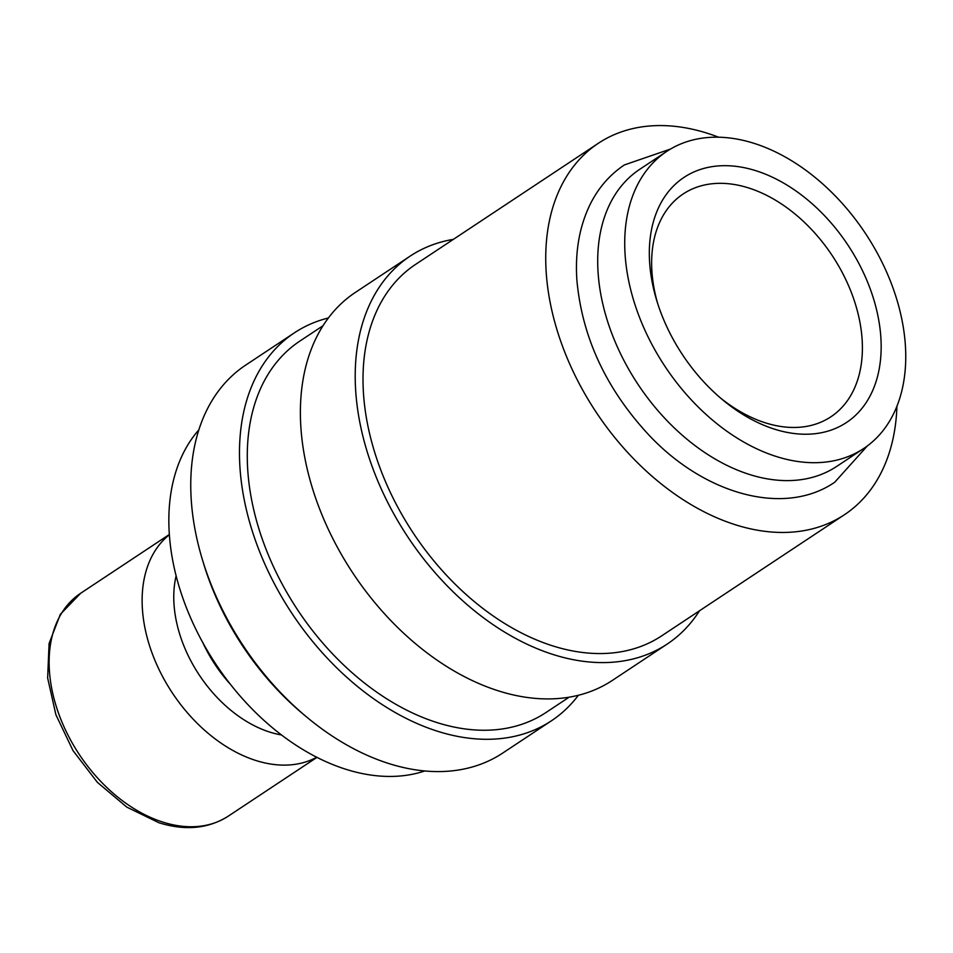 <?xml version="1.0" encoding="UTF-8"?>
<svg xmlns="http://www.w3.org/2000/svg" width="953" height="953" viewBox="0 0 953 953"><rect width="100%" height="100%" fill="white"/><g stroke="black" fill="none" stroke-linecap="round" stroke-linejoin="round"><path stroke-width="1.43" d="M666.778 151.384L639.761 169.289A178.235 120.281 56.5 0 0 598.103 272.903A178.235 120.281 56.5 0 0 688.816 440.739A178.235 120.281 56.5 0 0 836.674 466.422L863.692 448.506A178.235 120.281 56.5 0 0 905.35 344.891A178.235 120.281 56.5 0 0 814.636 177.055A178.235 120.281 56.5 0 0 666.778 151.384A178.235 120.281 56.5 0 0 625.12 254.999A178.235 120.281 56.5 0 0 715.834 422.834A178.235 120.281 56.5 0 0 863.692 448.506M578.4 695.249A232.687 157.031 -123.5 0 1 551.465 720.766L502.743 753.049A232.687 157.031 -123.5 0 1 306.521 716.906A232.687 157.031 -123.5 0 1 202.489 559.923A232.687 157.031 -123.5 0 1 191.279 500.408A232.687 157.031 -123.5 0 1 245.66 365.13L294.382 332.835A232.687 157.031 -123.5 0 1 328.368 317.98M306.521 716.906L303.316 714.226A222.788 150.348 -123.5 0 1 203.704 563.926L202.489 559.923M551.465 720.766A232.687 157.031 -123.5 0 1 358.423 687.232A232.687 157.031 -123.5 0 1 240.001 468.114A232.687 157.031 -123.5 0 1 294.382 332.835M569.132 697.179L545.998 712.51A222.788 150.348 -123.5 0 1 361.175 680.406A222.788 150.348 -123.5 0 1 247.78 470.615A222.788 150.348 -123.5 0 1 299.85 341.091L322.984 325.759M699.502 610.778A232.687 157.031 -123.5 0 1 667.195 644.061A232.687 157.031 -123.5 0 1 474.153 610.539A232.687 157.031 -123.5 0 1 355.731 391.421A232.687 157.031 -123.5 0 1 410.112 256.143A232.687 157.031 -123.5 0 1 453.366 239.358M667.195 644.061L612.374 680.394A232.687 157.031 -123.5 0 1 419.344 646.861A232.687 157.031 -123.5 0 1 300.91 427.754A232.687 157.031 -123.5 0 1 355.29 292.476L410.112 256.143M896.928 406.288A222.788 150.348 -123.5 0 1 844.453 514.715A222.788 150.348 -123.5 0 1 659.631 482.611A222.788 150.348 -123.5 0 1 546.236 272.82A222.788 150.348 -123.5 0 1 598.317 143.295A222.788 150.348 -123.5 0 1 718.622 137.22M844.453 514.715L661.727 635.818A222.788 150.348 -123.5 0 1 476.905 603.714A222.788 150.348 -123.5 0 1 363.51 393.923A222.788 150.348 -123.5 0 1 415.579 264.398L598.317 143.295M202.644 642.262A112.883 76.169 56.5 0 0 230.745 684.683M176.138 575.826A112.883 76.169 56.5 0 0 174.018 604.476A112.883 76.169 56.5 0 0 281.611 734.977M169.36 534.752A133.67 90.201 56.5 0 0 142.426 609.336A133.67 90.201 56.5 0 0 207.563 732.821A133.67 90.201 56.5 0 0 316.789 757.218M424.835 770.953A207.933 140.317 -123.5 0 1 169.312 534.097A207.933 140.317 -123.5 0 1 198.82 429.91M657.594 303.233A133.67 90.201 -123.5 0 1 651.935 271.676A133.67 90.201 -123.5 0 1 683.17 193.971A133.67 90.201 -123.5 0 1 794.063 213.234A133.67 90.201 -123.5 0 1 862.096 339.101A133.67 90.201 -123.5 0 1 830.861 416.818A133.67 90.201 -123.5 0 1 720.265 397.806M880.834 337.028A147.036 99.231 -123.5 0 1 722.469 399.676A147.036 99.231 -123.5 0 1 656.724 300.469A147.036 99.231 -123.5 0 1 649.648 262.861A147.036 99.231 -123.5 0 1 756.444 170.897A147.036 99.231 -123.5 0 1 880.834 337.028M228.351 816.102C208.35 828.753 185.192 830.956 158.889 822.737L126.844 807.143L97.373 782.342L73 750.595L55.905 714.75L47.65 678L49.08 643.525L60.337 614.316L80.671 593.254A133.67 90.201 56.5 0 0 49.425 670.972A133.67 90.201 56.5 0 0 162.51 821.998A133.67 90.201 56.5 0 0 228.351 816.102L317.027 757.337M867.313 445.968L834.697 482.266C784.14 516.931 704.243 494.369 648.433 434.532C605.905 388.49 582.057 337.028 576.887 280.158C574.945 251.151 579.567 225.504 590.741 203.203C598.937 187.205 610.158 174.447 624.394 164.929L670.543 149.037M80.671 593.254L169.348 534.49"/></g></svg>
